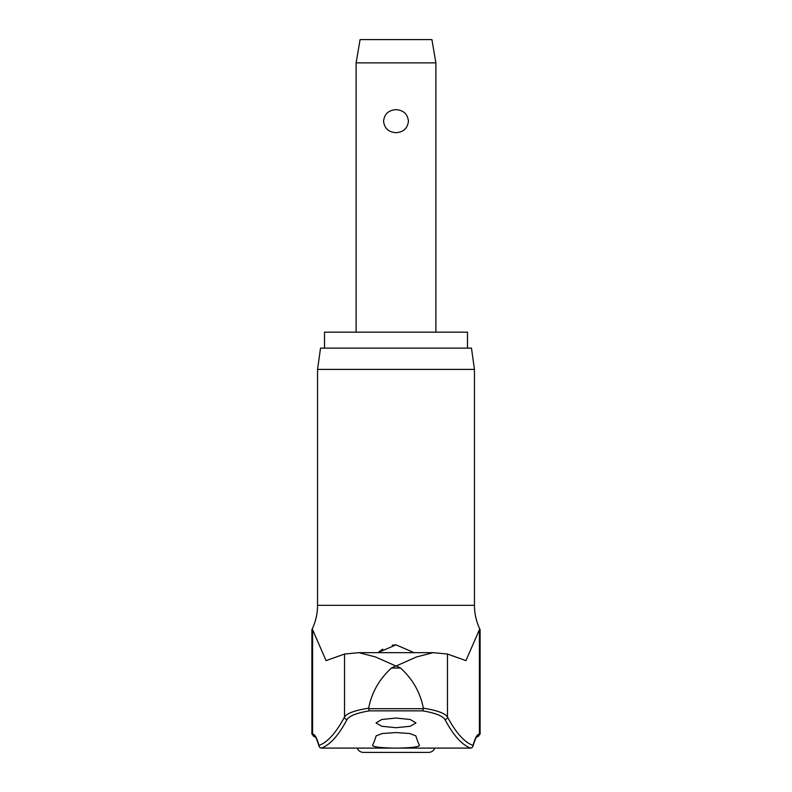 <?xml version="1.0" encoding="UTF-8"?>
<svg xmlns="http://www.w3.org/2000/svg" width="792" height="792" viewBox="0 0 792 792"><rect width="100%" height="100%" fill="white"/><g stroke="black" fill="none" stroke-linecap="round" stroke-linejoin="round"><path stroke-width="1.19" d="M474.457 605.316C474.487 613.869 476.368 621.987 480.11 629.68L479.407 629.68L465.934 660.617L447.47 654.043L433.214 652.667L416.503 656.954L396.218 665.963L400.534 668.042L391.466 668.042L395.782 665.963L375.388 656.914L358.786 652.667L344.53 654.043L326.066 660.617L312.592 629.68L311.89 629.68C315.632 621.987 317.513 613.869 317.543 605.316L474.457 605.316L474.457 369.399L317.543 369.399L320.532 348.124L471.468 348.124L474.457 369.399M472.675 746.777A2.663 2.376 -165.1 0 0 472.972 746.123L472.972 746.123A2.663 2.376 -165.1 0 0 473.042 745.44A2.663 2.633 110 0 1 470.596 748.084L392.822 748.084C379.655 747.747 372.903 746.816 372.567 745.292A1045.717 58.093 -90 0 0 376.15 735.887L382.288 733.521L396 732.541L409.712 733.521L415.85 735.887A1045.717 58.093 90 0 0 419.433 745.292C419.136 746.807 412.385 747.737 399.178 748.084M392.822 748.084L321.403 748.084A2.663 2.633 -110 0 1 318.958 745.44A2.663 2.376 165.1 0 0 319.325 746.777M476.962 736.788A2.663 2.633 -90 0 0 479.407 734.135A112.345 14.553 90 0 0 473.042 745.44A1040.312 134.769 -90 0 1 447.47 716.958C445.045 713.255 437.006 710.335 423.364 708.197L423.413 708.711L368.587 708.711L369.359 710.85L422.641 710.85C435.263 712.998 442.698 715.889 444.955 719.542A1042.955 135.105 90 0 0 470.596 748.084A2.663 2.079 -90 0 1 470.408 748.103L397.02 748.103M423.364 708.197C420.255 692.406 412.642 679.021 400.534 668.042M324.522 348.124L324.522 332.165L467.478 332.165L467.478 348.124M321.78 748.084A2.663 2.079 -90 0 1 321.592 748.103A2.663 2.079 -90 0 1 321.403 748.084A1042.955 135.105 -90 0 0 347.045 719.542C349.302 715.889 356.737 712.998 369.359 710.85M396 727.709L381.803 726.274L376.052 722.888L381.803 719.492L396 718.047L410.197 719.492L415.948 722.888L410.197 726.274L396 727.709M377.893 652.667L396 644.846L392.238 645.213M382.764 649.153L379.13 651.677M396 644.846L414.107 652.667M434.798 748.103A6.653 6.653 0 0 1 428.581 752.4L363.419 752.4A6.653 6.653 0 0 1 357.202 748.103M356.103 62.875L360.093 39.6L431.907 39.6L435.897 62.875L356.103 62.875L356.103 332.165M396 132.69C388.575 132.195 384.417 128.353 383.546 121.176C384.417 113.989 388.575 110.147 396 109.652C403.425 110.147 407.583 113.989 408.454 121.176C407.583 128.353 403.425 132.195 396 132.69M422.641 710.85L423.413 708.711M447.47 654.043L447.47 716.958A2.663 2.564 152 0 1 444.955 719.542M368.587 708.711L368.636 708.197C354.994 710.335 346.955 713.255 344.53 716.958A2.663 2.564 28 0 0 347.045 719.542M391.466 668.042C379.358 679.021 371.745 692.406 368.636 708.197M344.53 654.043L344.53 716.958A1040.312 134.769 90 0 1 318.958 745.44A112.345 14.553 -90 0 0 312.592 734.135L311.89 734.135L315.236 736.798M315.038 736.788A2.663 2.633 -90 0 1 312.592 734.135L312.592 629.68M476.764 736.798L480.11 734.135L479.407 734.135L479.407 629.68M433.214 652.667L358.786 652.667M314.988 736.748C314.919 737.788 314.929 733.283 319.027 746.123C314.929 733.283 314.919 737.788 314.988 736.748L314.998 736.758M477.012 736.748C477.081 737.788 477.071 733.283 472.972 746.123C477.071 733.283 477.081 737.788 477.012 736.748L477.002 736.758M321.592 748.103A2.663 2.663 0 0 1 319.027 746.123A2.663 2.663 0 0 0 321.592 748.103L394.98 748.103M435.897 62.875L435.897 332.165M470.408 748.103A2.663 2.663 0 0 0 472.972 746.123A2.663 2.663 0 0 1 470.408 748.103M311.89 734.135L311.89 629.68M317.543 605.316L317.543 369.399M480.11 734.135L480.11 629.68"/></g></svg>
